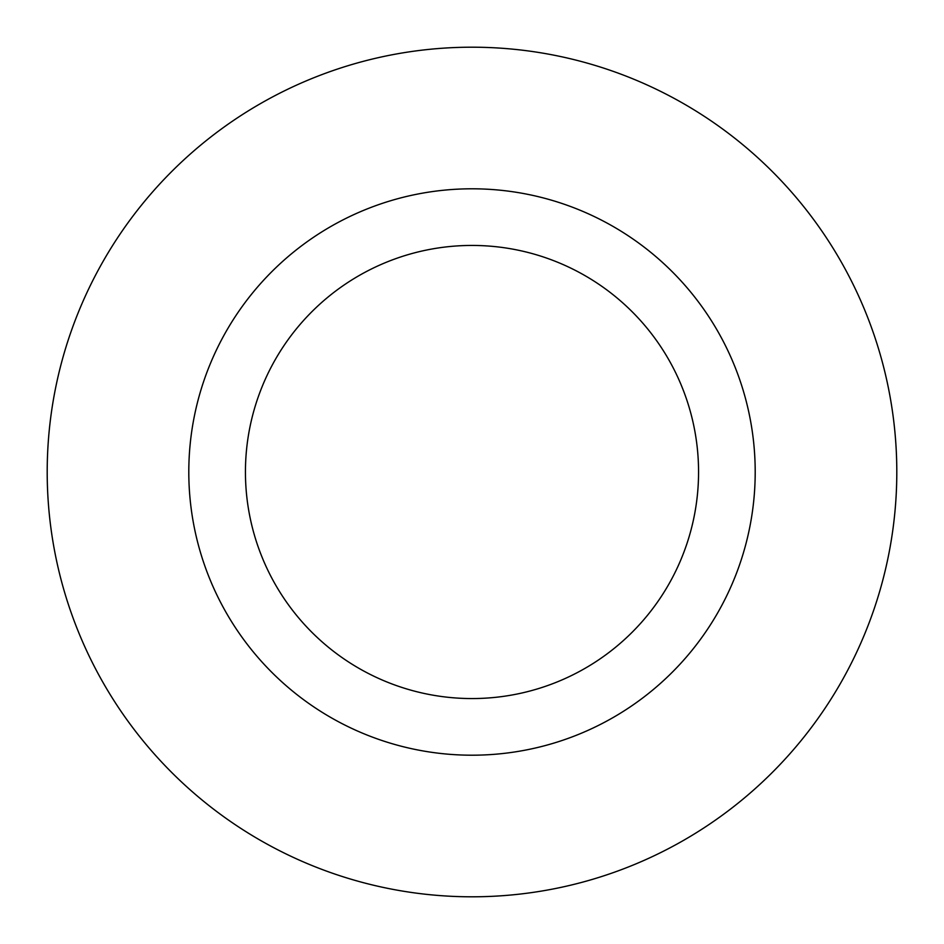 <?xml version="1.0" encoding="UTF-8"?>
<svg xmlns="http://www.w3.org/2000/svg" width="944" height="944" viewBox="0 0 944 944"><rect width="100%" height="100%" fill="white"/><g stroke="black" fill="none" stroke-linecap="round" stroke-linejoin="round"><path stroke-width="1.42" d="M698.56 472A226.56 226.56 0 0 0 472 245.44A226.56 226.56 0 0 0 245.44 472A226.56 226.56 0 0 0 472 698.56A226.56 226.56 0 0 0 698.56 472A226.56 226.56 0 0 1 472 698.56A226.56 226.56 0 0 1 245.44 472M896.8 472A424.8 424.8 0 0 0 472 47.2A424.8 424.8 0 0 0 47.2 472A424.8 424.8 0 0 0 472 896.8A424.8 424.8 0 0 0 896.8 472M472 755.2A283.2 283.2 0 0 0 755.2 472A283.2 283.2 0 0 0 472 188.8A283.2 283.2 0 0 0 188.8 472A283.2 283.2 0 0 0 472 755.2"/></g></svg>
